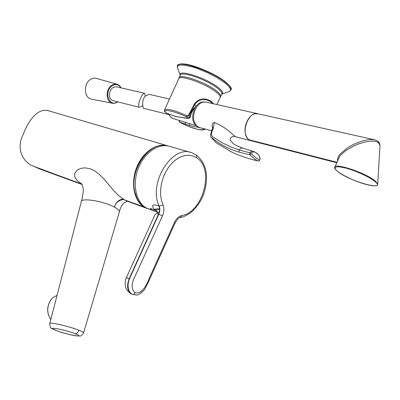 <?xml version="1.0" encoding="UTF-8"?>
<svg xmlns="http://www.w3.org/2000/svg" width="400" height="400" viewBox="0 0 400 400"><rect width="100%" height="100%" fill="white"/><g stroke="black" fill="none" stroke-linecap="round" stroke-linejoin="round"><path stroke-width="0.6" d="M56.32 330.57C67.665 334.99 87.32 338.31 75.065 333.675C63.305 329.075 43.67 325.89 56.32 330.57L56.105 330.505C61.91 332.71 72.335 335.465 76.84 335.955C80.875 335.77 80.96 337.05 83.62 332.725L83.525 333.045M155.625 209.325L156.525 209.19M147.96 208.77L144.665 207.355C134.25 201.725 130.35 183.655 136.49 167.915C142.52 151.95 157.115 142.215 168.16 145.95L168.54 146.075M144.915 207.25L124.345 199.835L127.225 201.145M168.16 145.95L49.23 110.965C37.5 106.95 27.875 121.76 23.125 134.65C15.82 148.585 22.785 162.34 33.57 166.26L39.985 169.085M119.43 211.645C119.35 210.475 117.725 209.005 114.545 207.235C103.59 200.925 79.84 197.375 81.235 201.945L49.73 323.7C48.01 321.58 68.705 326.12 78.865 330.205C81.81 331.37 83.395 332.21 83.62 332.725L119.43 211.645C120.31 207.705 122 204.655 124.505 202.505L127.49 201.24M82.01 184.175L77.42 180.87L74.865 177.335L74.68 173.55L76.865 170.355L80.605 168.405L85.085 167.84L89.83 168.675L94.625 170.855L99.325 174.355L104.005 179.065L113.655 190.55L118.745 195.72L124.345 199.835C123.055 199.1 121.13 199.46 118.575 200.93C116.3 202.71 114.96 204.815 114.545 207.235C115.305 201.425 122.29 197.925 123.87 199.565M152.805 148.315C138.8 155.53 129.86 179.55 135.53 194.915M131.83 294.14L131.77 294.11C127.315 291.15 126.435 286.06 129.13 278.85L126.44 277.575L154.915 214.89C155.295 213.655 156.495 213.4 158.51 214.12C159.755 211.15 159.885 208.43 158.91 205.955C152.12 203.74 150.85 205.185 155.1 210.29L156.885 211.405M157.49 212.26L151.455 209.895C149.14 207.98 150.355 208.11 155.1 210.29M151.455 209.895L146.57 208.09C136.08 202.56 132.09 184.46 138.185 168.625C144.19 152.575 158.84 142.755 169.915 146.455L191.65 152.68L196.24 154.98L196.67 156.2L196.36 157.62C214.72 168 203.51 212.08 181.8 215.565C178.725 216.335 176.27 218.64 174.45 222.48L149.32 278.11C146.57 285.485 141.67 294.635 135.265 292.63C131.405 290.24 131.205 283.68 134.305 277.97L162.445 215.895C164.16 211.935 164.34 208.3 162.995 205L161.42 200.23L160.63 194.915L160.655 189.25L161.51 183.445L163.155 177.71L165.53 172.27L168.55 167.32L172.095 163.04L176.04 159.595L180.225 157.095L184.5 155.625L188.715 155.23L192.715 155.905L196.36 157.62M146.57 208.09L154.03 211.04M154.93 210.145L159.585 209.485M157.085 211.55L158.7 212.71M156.19 210.935L156.81 211.335L157.83 213.885M134.69 191.43C131.065 175.92 140.105 154.85 153.14 148.25M136.835 197.915L134.72 191.575M336.845 162.765L250.765 140.66L248.895 139.735C240.04 134.135 248.355 110.51 258 113.81L374.39 139.745M338.185 159.625L339.665 156.46L341.07 154.7L346.47 150.095L354.305 145.675L358.4 143.98L364.725 142.08C368.37 141.35 370.815 141.04 372.055 141.15C375.185 141.18 377.405 141.775 378.715 142.93L378.245 141.46L375.06 139.895L371.09 139.5C369.91 139.295 366.74 139.86 361.59 141.195L353.75 144.28L347.605 147.74L340.13 154.085L338.63 156.15L337.485 159L337.6 161.03M379.91 146.665L379.995 145.49L378.715 142.93M337.6 171.435L337.63 171.47C335.07 169.125 334.08 167.81 334.67 167.535C333.375 162.155 365.585 172.705 375.16 180.925L377.715 183.935L377.665 184.69M337.68 171.5C349.92 181.59 388.195 192.045 374.705 181.315C369.255 176.85 355.165 170.46 345.27 167.94C334.945 165.655 332.415 166.84 337.68 171.5L337.63 171.47M251.335 140.805L248.895 139.735L247.675 138.605L246.44 136.72L245.57 134.395C243.23 126.615 248.56 114.93 254.955 113.76L258.45 113.91M258.41 160.99L258.005 160.915C256.315 160.36 253.61 158.335 249.885 154.84L239.125 152.185C228.195 148.855 218.835 143.83 211.045 137.105C210.27 136.495 210.455 134.495 211.6 131.1L212.85 127.26L212.17 126.355L212.11 125.415C212.135 123.625 212.88 122.68 214.355 122.575C221.075 125.035 227.79 129.53 234.505 136.07L236.015 136.905M211.755 130.715L199.54 127.595L197.625 126.675L195.59 124.56L194.22 121.57C191.755 114.16 196.85 103.15 203.2 102.11L206.225 102.16L219.025 105.03M212.625 128.31L212.17 126.355M258.63 161.005L259.21 160.915L259.88 159.905C258.54 159.905 255.62 157.825 251.125 153.66L249.885 154.84L249.845 152.775C250.785 151.28 252.025 150.83 253.56 151.43L256.615 152.995M251.125 153.66L250.95 153.105C252.865 151.455 254.85 151.585 256.91 153.505C258.71 154.37 259.725 156.38 259.96 159.535L259.88 159.905M250.95 153.105L239.15 149.98L230.45 146.765L222.36 142.86L212.605 136.8L211.29 134.68L211.92 131.56L213.475 127.62L214.355 122.575M253.56 151.43L243.59 148.375C241.89 147.665 240.41 148.2 239.15 149.98L238.99 151.965M198.15 127.01C192.54 123.84 191.25 117.91 194.28 109.22C196.905 104.085 200.255 101.67 204.33 101.965M143.6 108.32L143.535 108.305C143.26 109.09 140.885 99.705 145.75 95.825L149.07 94.335L169.5 99.04M144.58 93.3L116.63 86.86C112.695 86.585 110.29 89.015 109.41 94.155C109.375 97.615 110.605 99.8 113.09 100.72L113.305 100.775M145.33 96.195L144.66 93.315C143.065 93.265 141.29 95.955 139.325 101.39C138.515 105.03 138.46 106.97 139.155 107.215C139.8 107.445 141.035 106.835 142.87 105.385M91.655 99.18L91.245 99.1C84.355 97.97 83.22 84.905 89.68 80.045C91.885 78.3 94.16 77.755 96.495 78.42L116.935 84.225M190.075 123.775L181.3 121.09M178.88 78.435L179.03 78.095C178.44 72.96 205.095 81.89 216.18 90.705C219.33 93.14 220.845 95.005 220.73 96.3L220.42 96.96M204.835 128.95L204.24 129.345C203.615 130.265 201.26 130.205 197.165 129.17C192.545 127.945 187.34 125.97 181.54 123.25L181.255 123.095M210.71 101.845L207.64 100.22L205.265 99.665L201.245 99.81L198.615 100.74L195.41 103.515L188.85 115.885L187.64 116.7L186.145 116.65C180.55 114.115 175.645 112.32 171.425 111.265C166.965 110.215 164.755 110.36 164.795 111.695L164.39 110.26C165.895 108.04 173.315 109.805 186.65 115.555L188.38 115.335L194.875 103.125L198.375 100.135L202.7 98.89L206.815 99.21L211.25 101.225L210.71 101.845L212.445 103.555M164.695 111.68L166.485 113.13L172.71 115.515L177.69 116.9L188.07 118.34L190.01 116.62C190.96 112.375 192.89 109.03 195.795 106.585M219.945 97.96L220.25 97.31C220.36 96.015 218.84 94.16 215.695 91.74C204.64 82.965 178.075 74.03 178.575 79.085L178.575 79.085M216.845 104.54L221.955 93.765C222.085 92.45 220.57 90.565 217.415 88.115C206.33 79.24 179.6 70.335 180.17 75.535L179.325 77.43M179.735 120.615L179.725 122.255L181.535 123.25L179.615 122.205L190.315 125.665L201.56 128.115M202.315 128.305L204.24 129.345L205.225 129.145C201.26 130.91 193.365 128.945 181.535 123.25M213.535 103.8L211.25 101.225M166.76 113.25L164.37 111.19M188.46 118.47L186.145 116.65L186.65 115.555M190.33 116.6L188.38 115.335M194.99 107.84C192.64 110.14 191.085 113.065 190.325 116.615C190.45 117.28 189.805 117.9 188.39 118.47L186.27 118.22M173.07 115.635L166.245 112.985M81.9 184.135L33.57 166.26M124.815 200.09C123.265 198.465 115.16 201.345 114.545 207.235M56.055 330.49L56.105 330.505C50.015 327.23 50.605 329.455 49.73 323.7M75.065 333.675C76.78 333.645 78.045 332.485 78.865 330.205M158.91 205.955L159.195 206.06C147.82 183.57 172.12 144.51 191.645 152.68M135.265 292.63C134.47 294.1 133.48 294.68 132.3 294.36L132.045 294.245C128.125 291.815 126.925 285.655 129.27 279.29L158.795 214.225L158.51 214.12L129.13 278.85M175.065 222.93L174.45 222.48M180.32 217.605L181.8 215.565M195.905 154.695L195.955 154.73C208.16 164.355 208.45 179.595 203.595 194.365C200.81 202.175 194.15 210.47 189.195 213.695C185.715 215.84 182.865 217.125 180.645 217.54M162.445 215.895L158.795 214.225C160.04 211.255 160.175 208.535 159.195 206.06L162.995 205M126.435 277.58C125.35 279.265 124.975 282.02 125.305 285.85C125.86 288.04 126.43 289.485 127.02 290.185C129.565 292.865 131.15 294.175 131.77 294.11L131.915 294.18M50.795 319.59C46.255 312.21 46.8 304.975 52.43 297.88L57.07 295.34M166.49 145.74C149.41 141.285 129.31 169.82 134.765 191.58C136.585 199.535 140.375 204.96 146.14 207.845M154.185 209.44L159.56 208.42L154.195 209.45M337.045 162.315L248.895 139.735M374.705 181.315L375.16 180.925M256.91 153.505L256.64 153.015C259.1 155.17 260.21 157.345 259.97 159.55L259.21 160.915L258.005 160.915C246.46 158.59 233.885 153.32 230.775 151.56L216.225 142.815L211.35 137.65M168.835 114.13L170.495 116.94L173.145 118.595M117.53 101.825C109.66 107.715 103.615 92.425 111.525 86.275C115.275 83.64 118.39 84.16 120.87 87.835M112.77 103.325L112.35 103.245C106.16 102.23 105.225 90.29 111.055 85.82C113.05 84.21 115.095 83.705 117.19 84.295L119.485 85.625L121.17 87.905M185.275 124.205L185.46 122.365M180.24 75.23C177.6 68.82 206.14 77.845 218.035 87.395C222.275 90.74 223.58 92.975 221.95 94.105L229.59 91.4C231.725 89.955 230.15 87.115 224.865 82.875L217.175 77.75L207.5 72.72L197.3 68.54L192.49 66.98L184.33 65.175L181.27 64.995L179.04 65.295L177.705 66.065L177.285 67.26L180.22 75.125M177.735 65.285C183.025 59.82 212.34 71.795 225.35 81.76C230.31 86.175 232.225 88.775 231.1 89.56C231.27 87.835 229.365 85.395 225.395 82.25C211.26 70.68 176.705 59.325 177.33 66.165L177.31 67.53M225.23 81.705C213.33 71.995 184.505 61.265 179.295 64.445M189.71 123.665L189.565 125.46M228.255 91.87L229.59 91.4L231.1 89.56M204.175 129.44L205.27 129.06M196.24 105.985L194.05 104.455M187.51 118.31L187.83 118.44M186.625 118.35L177.005 116.745M177.22 116.855L172.71 115.515M146.82 208.37L126.625 200.92M81.445 201.125C82.445 198.1 83.74 189.785 83.185 188.72L82.185 184.56L38.61 168.58M147.935 208.755L146.92 208.41M168.515 146.07L168.21 145.97M159.055 212.765L158.3 212.43M132.05 294.25L132.3 294.365C137.445 294.765 136.765 297.055 144.455 289.785L148.36 282.07L175.08 222.895C177.935 218.615 179.785 216.83 180.635 217.54M157.43 211.8L156.81 211.335M50.785 319.62C46.185 312.265 46.705 305.03 52.34 297.915M52.36 297.895L57.07 295.335M166.91 145.79C149.69 140.75 129.1 169.48 134.62 191.515C136.505 199.725 140.465 205.235 146.5 208.05M378.245 141.465C379.37 142.675 379.95 143.99 379.985 145.4M337.645 171.48C341.365 174.205 346.65 177.065 353.5 180.06C360.33 182.91 366.55 184.81 372.165 185.745C379.55 186.02 376.99 184.82 377.715 183.935L379.995 145.49M335.01 166.795L338.18 159.645M243.42 148.315C237.83 146.285 234.465 144.76 233.325 143.75L230.8 140.795C228.765 138.645 232.56 135.065 235.88 136.87L250.8 140.68M257.58 113.68L243.63 110.55M219.43 105.12L243.22 110.455M168.73 114.085L170.42 116.905L172.52 118.38L195.675 125.49M168.95 114.635L143.535 108.305M117.835 101.9L115.545 103.095L113.14 103.37L91.245 99.1M113.09 100.72L139.155 107.215M164.64 109.715L178.575 79.1M179.615 122.205L179.09 120.415"/></g></svg>
